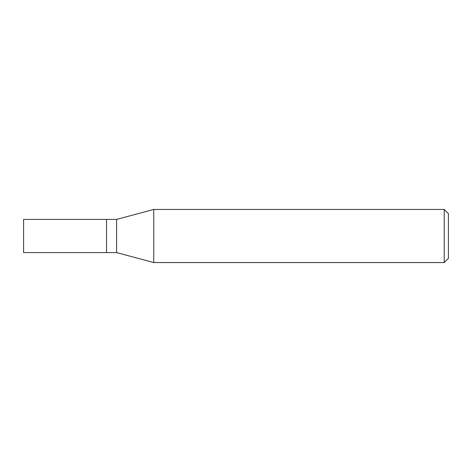 <?xml version="1.0" encoding="UTF-8"?>
<svg xmlns="http://www.w3.org/2000/svg" width="472" height="472" viewBox="0 0 472 472"><rect width="100%" height="100%" fill="white"/><g stroke="black" fill="none" stroke-linecap="round" stroke-linejoin="round"><path stroke-width="0.71" d="M106.554 219.409L23.6 219.409L23.6 252.591L106.554 252.591L106.554 219.409L106.554 252.591L116.59 252.591L116.59 219.409L106.554 219.409M116.59 219.409L153.754 209.45L153.754 262.55L116.59 252.591M153.754 262.55L444.217 262.55L444.217 209.45L153.754 209.45M444.217 209.45L448.4 213.633L448.4 258.367L444.217 262.55"/></g></svg>

